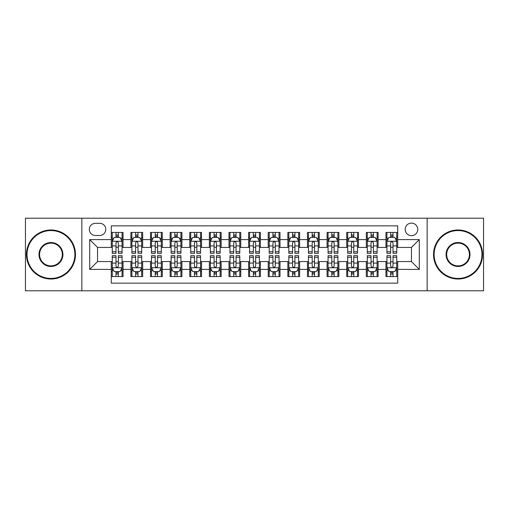 <?xml version="1.0" encoding="UTF-8"?>
<svg xmlns="http://www.w3.org/2000/svg" width="509" height="509" viewBox="0 0 509 509"><rect width="100%" height="100%" fill="white"/><g stroke="black" fill="none" stroke-linecap="round" stroke-linejoin="round"><path stroke-width="0.76" d="M411.45 223.107A6.28 6.28 0 0 0 405.17 229.387A6.28 6.28 0 0 0 411.45 235.667A6.28 6.28 0 0 0 417.73 229.387A6.28 6.28 0 0 0 411.45 223.107M427.146 290.792L483.55 290.792L483.55 218.208L427.146 218.208L427.146 290.792L81.854 290.792L81.854 218.208L25.45 218.208L25.45 290.792L81.854 290.792M397.72 232.428L385.949 232.428L385.949 239.593L378.098 239.593L378.098 247.438L385.949 247.438L385.949 239.593M378.098 239.593L378.098 232.428L366.327 232.428L366.327 239.593L358.482 239.593L358.482 247.438L366.327 247.438L366.327 239.593M358.482 239.593L358.482 232.428L346.712 232.428L346.712 239.593L338.86 239.593L338.86 247.438L346.712 247.438L346.712 239.593M338.86 239.593L338.86 232.428L327.09 232.428L327.09 239.593L319.245 239.593L319.245 247.438L327.09 247.438L327.09 239.593M319.245 239.593L319.245 232.428L307.468 232.428L307.468 239.593L299.623 239.593L299.623 247.438L307.468 247.438L307.468 239.593M299.623 239.593L299.623 232.428L287.852 232.428L287.852 239.593L280.007 239.593L280.007 247.438L287.852 247.438L287.852 239.593M280.007 239.593L280.007 232.428L268.23 232.428L268.23 239.593L260.385 239.593L260.385 247.438L268.23 247.438L268.23 239.593M260.385 239.593L260.385 232.428L248.615 232.428L248.615 239.593L240.77 239.593L240.77 247.438L248.615 247.438L248.615 239.593M240.77 239.593L240.77 232.428L228.993 232.428L228.993 239.593L221.148 239.593L221.148 247.438L228.993 247.438L228.993 239.593M221.148 239.593L221.148 232.428L209.377 232.428L209.377 239.593L201.532 239.593L201.532 247.438L209.377 247.438L209.377 239.593M201.532 239.593L201.532 232.428L189.755 232.428L189.755 239.593L181.91 239.593L181.91 247.438L189.755 247.438L189.755 239.593M181.91 239.593L181.91 232.428L170.14 232.428L170.14 239.593L162.288 239.593L162.288 247.438L170.14 247.438L170.14 239.593M162.288 239.593L162.288 232.428L150.518 232.428L150.518 239.593L142.673 239.593L142.673 247.438L150.518 247.438L150.518 239.593M142.673 239.593L142.673 232.428L130.902 232.428L130.902 247.438L123.051 247.438L123.051 232.428L111.28 232.428M111.28 276.572L123.051 276.572L123.051 261.562L130.902 261.562L130.902 276.572L142.673 276.572L142.673 261.562L150.518 261.562L150.518 269.407L142.673 269.407M150.518 269.407L150.518 276.572L162.288 276.572L162.288 261.562L170.14 261.562L170.14 269.407L162.288 269.407M170.14 269.407L170.14 276.572L181.91 276.572L181.91 261.562L189.755 261.562L189.755 269.407L181.91 269.407M189.755 269.407L189.755 276.572L201.532 276.572L201.532 261.562L209.377 261.562L209.377 269.407L201.532 269.407M209.377 269.407L209.377 276.572L221.148 276.572L221.148 261.562L228.993 261.562L228.993 269.407L221.148 269.407M228.993 269.407L228.993 276.572L240.77 276.572L240.77 261.562L248.615 261.562L248.615 269.407L240.77 269.407M248.615 269.407L248.615 276.572L260.385 276.572L260.385 261.562L268.23 261.562L268.23 269.407L260.385 269.407M268.23 269.407L268.23 276.572L280.007 276.572L280.007 261.562L287.852 261.562L287.852 269.407L280.007 269.407M287.852 269.407L287.852 276.572L299.623 276.572L299.623 261.562L307.468 261.562L307.468 269.407L299.623 269.407M307.468 269.407L307.468 276.572L319.245 276.572L319.245 261.562L327.09 261.562L327.09 269.407L319.245 269.407M327.09 269.407L327.09 276.572L338.86 276.572L338.86 261.562L346.712 261.562L346.712 269.407L338.86 269.407M346.712 269.407L346.712 276.572L358.482 276.572L358.482 261.562L366.327 261.562L366.327 269.407L358.482 269.407M366.327 269.407L366.327 276.572L378.098 276.572L378.098 261.562L385.949 261.562L385.949 269.407L378.098 269.407M95.393 235.47L99.707 235.47A6.083 6.083 0 0 0 105.789 229.387A6.083 6.083 0 0 0 99.707 223.305L95.393 223.305A6.083 6.083 0 0 0 89.31 229.387A6.083 6.083 0 0 0 95.393 235.47M427.146 218.208L81.854 218.208M397.72 239.593L397.72 225.856L111.28 225.856L111.28 247.438L97.55 247.438L97.55 261.562L111.28 261.562L111.28 283.144L397.72 283.144L397.72 261.562L411.45 261.562L411.45 247.438L397.72 247.438L397.72 239.593L419.295 239.593L419.295 269.407L397.72 269.407M111.28 269.407L89.705 269.407L89.705 239.593L111.28 239.593M385.949 269.407L385.949 276.572L397.72 276.572M111.28 237.334L112.266 237.334M115.988 237.334L118.343 237.334M122.071 237.334L123.051 237.334M111.28 247.24L112.266 247.24M115.988 247.24L118.343 247.24M122.071 247.24L123.051 247.24M111.28 261.76L112.266 261.76M115.988 261.76L118.343 261.76M122.071 261.76L123.051 261.76M111.28 271.666L112.266 271.666M115.988 271.666L118.343 271.666M122.071 271.666L123.051 271.666M130.902 247.24L131.882 247.24M135.61 247.24L137.964 247.24M141.693 247.24L142.673 247.24M130.902 237.334L131.882 237.334M135.61 237.334L137.964 237.334M141.693 237.334L142.673 237.334M130.902 261.76L131.882 261.76M135.61 261.76L137.964 261.76M141.693 261.76L142.673 261.76M130.902 271.666L131.882 271.666M135.61 271.666L137.964 271.666M141.693 271.666L142.673 271.666M150.518 261.76L151.504 261.76M155.226 261.76L157.58 261.76M161.308 261.76L162.288 261.76M150.518 271.666L151.504 271.666M155.226 271.666L157.58 271.666M161.308 271.666L162.288 271.666M150.518 237.334L151.504 237.334M155.226 237.334L157.58 237.334M161.308 237.334L162.288 237.334M150.518 247.24L151.504 247.24M155.226 247.24L157.58 247.24M161.308 247.24L162.288 247.24M170.14 261.76L171.119 261.76M174.848 261.76L177.202 261.76M180.93 261.76L181.91 261.76M170.14 271.666L171.119 271.666M174.848 271.666L177.202 271.666M180.93 271.666L181.91 271.666M170.14 237.334L171.119 237.334M174.848 237.334L177.202 237.334M180.93 237.334L181.91 237.334M170.14 247.24L171.119 247.24M174.848 247.24L177.202 247.24M180.93 247.24L181.91 247.24M189.755 261.76L190.741 261.76M194.463 261.76L196.818 261.76M200.546 261.76L201.532 261.76M189.755 271.666L190.741 271.666M194.463 271.666L196.818 271.666M200.546 271.666L201.532 271.666M189.755 237.334L190.741 237.334M194.463 237.334L196.818 237.334M200.546 237.334L201.532 237.334M189.755 247.24L190.741 247.24M194.463 247.24L196.818 247.24M200.546 247.24L201.532 247.24M209.377 261.76L210.357 261.76M214.085 261.76L216.44 261.76M220.168 261.76L221.148 261.76M209.377 271.666L210.357 271.666M214.085 271.666L216.44 271.666M220.168 271.666L221.148 271.666M209.377 237.334L210.357 237.334M214.085 237.334L216.44 237.334M220.168 237.334L221.148 237.334M209.377 247.24L210.357 247.24M214.085 247.24L216.44 247.24M220.168 247.24L221.148 247.24M228.993 261.76L229.979 261.76M233.701 261.76L236.055 261.76M239.784 261.76L240.77 261.76M228.993 271.666L229.979 271.666M233.701 271.666L236.055 271.666M239.784 271.666L240.77 271.666M228.993 237.334L229.979 237.334M233.701 237.334L236.055 237.334M239.784 237.334L240.77 237.334M228.993 247.24L229.979 247.24M233.701 247.24L236.055 247.24M239.784 247.24L240.77 247.24M248.615 261.76L249.595 261.76M253.323 261.76L255.677 261.76M259.405 261.76L260.385 261.76M248.615 271.666L249.595 271.666M253.323 271.666L255.677 271.666M259.405 271.666L260.385 271.666M248.615 237.334L249.595 237.334M253.323 237.334L255.677 237.334M259.405 237.334L260.385 237.334M248.615 247.24L249.595 247.24M253.323 247.24L255.677 247.24M259.405 247.24L260.385 247.24M268.23 261.76L269.216 261.76M272.945 261.76L275.299 261.76M279.021 261.76L280.007 261.76M268.23 271.666L269.216 271.666M272.945 271.666L275.299 271.666M279.021 271.666L280.007 271.666M268.23 237.334L269.216 237.334M272.945 237.334L275.299 237.334M279.021 237.334L280.007 237.334M268.23 247.24L269.216 247.24M272.945 247.24L275.299 247.24M279.021 247.24L280.007 247.24M287.852 261.76L288.832 261.76M292.56 261.76L294.915 261.76M298.643 261.76L299.623 261.76M287.852 271.666L288.832 271.666M292.56 271.666L294.915 271.666M298.643 271.666L299.623 271.666M287.852 237.334L288.832 237.334M292.56 237.334L294.915 237.334M298.643 237.334L299.623 237.334M287.852 247.24L288.832 247.24M292.56 247.24L294.915 247.24M298.643 247.24L299.623 247.24M307.468 261.76L308.454 261.76M312.182 261.76L314.537 261.76M318.259 261.76L319.245 261.76M307.468 271.666L308.454 271.666M312.182 271.666L314.537 271.666M318.259 271.666L319.245 271.666M307.468 237.334L308.454 237.334M312.182 237.334L314.537 237.334M318.259 237.334L319.245 237.334M307.468 247.24L308.454 247.24M312.182 247.24L314.537 247.24M318.259 247.24L319.245 247.24M327.09 261.76L328.07 261.76M331.798 261.76L334.152 261.76M337.881 261.76L338.86 261.76M327.09 271.666L328.07 271.666M331.798 271.666L334.152 271.666M337.881 271.666L338.86 271.666M327.09 237.334L328.07 237.334M331.798 237.334L334.152 237.334M337.881 237.334L338.86 237.334M327.09 247.24L328.07 247.24M331.798 247.24L334.152 247.24M337.881 247.24L338.86 247.24M346.712 261.76L347.692 261.76M351.42 261.76L353.774 261.76M357.496 261.76L358.482 261.76M346.712 271.666L347.692 271.666M351.42 271.666L353.774 271.666M357.496 271.666L358.482 271.666M346.712 237.334L347.692 237.334M351.42 237.334L353.774 237.334M357.496 237.334L358.482 237.334M346.712 247.24L347.692 247.24M351.42 247.24L353.774 247.24M357.496 247.24L358.482 247.24M366.327 261.76L367.307 261.76M371.036 261.76L373.39 261.76M377.118 261.76L378.098 261.76M366.327 271.666L367.307 271.666M371.036 271.666L373.39 271.666M377.118 271.666L378.098 271.666M366.327 237.334L367.307 237.334M371.036 237.334L373.39 237.334M377.118 237.334L378.098 237.334M366.327 247.24L367.307 247.24M371.036 247.24L373.39 247.24M377.118 247.24L378.098 247.24M385.949 261.76L386.929 261.76M390.657 261.76L393.012 261.76M396.734 261.76L397.72 261.76M385.949 271.666L386.929 271.666M390.657 271.666L393.012 271.666M396.734 271.666L397.72 271.666M385.949 237.334L386.929 237.334M390.657 237.334L393.012 237.334M396.734 237.334L397.72 237.334M385.949 247.24L386.929 247.24M390.657 247.24L393.012 247.24M396.734 247.24L397.72 247.24M97.55 247.438L89.705 239.593M97.55 261.562L89.705 269.407M419.295 239.593L411.45 247.438M419.295 269.407L411.45 261.562M118.343 234.98L115.988 234.98M122.071 251.726L118.343 251.726L118.343 253.323L122.071 253.323L122.071 241.355L120.111 237.429L114.226 237.429L112.266 241.355L112.266 253.323L115.988 253.323L115.988 251.726L112.266 251.726M112.266 241.355L112.266 232.428M122.071 241.355L122.071 232.428M115.988 237.429L115.988 232.428M118.343 232.428L118.343 237.429M118.343 251.726L118.343 242.825C117.56 241.317 116.777 241.317 115.988 242.825L115.988 251.726M115.988 274.02L118.343 274.02M112.266 257.274L115.988 257.274L115.988 255.677L112.266 255.677L112.266 267.645L114.226 271.571L120.111 271.571L122.071 267.645L122.071 255.677L118.343 255.677L118.343 257.274L122.071 257.274M122.071 267.645L122.071 276.572M112.266 267.645L112.266 276.572M118.343 271.571L118.343 276.572M115.988 276.572L115.988 271.571M115.988 257.274L115.988 266.175C116.777 267.683 117.56 267.683 118.343 266.175L118.343 257.274M50.957 230.564A23.936 23.936 0 0 0 27.022 254.5A23.936 23.936 0 0 0 50.957 278.436A23.936 23.936 0 0 0 74.887 254.5A23.936 23.936 0 0 0 50.957 230.564M50.957 279.021A24.521 24.521 0 0 1 26.43 254.5A24.521 24.521 0 0 1 50.957 229.979A24.521 24.521 0 0 1 75.478 254.5A24.521 24.521 0 0 1 50.957 279.021M50.957 242.532A11.968 11.968 0 0 1 62.925 254.5A11.968 11.968 0 0 1 50.957 266.468A11.968 11.968 0 0 1 38.989 254.5A11.968 11.968 0 0 1 50.957 242.532M50.957 265.876A11.376 11.376 0 0 0 62.333 254.5A11.376 11.376 0 0 0 50.957 243.124A11.376 11.376 0 0 0 39.575 254.5A11.376 11.376 0 0 0 50.957 265.876M458.043 230.564A23.936 23.936 0 0 0 434.113 254.5A23.936 23.936 0 0 0 458.043 278.436A23.936 23.936 0 0 0 481.978 254.5A23.936 23.936 0 0 0 458.043 230.564M458.043 279.021A24.521 24.521 0 0 1 433.522 254.5A24.521 24.521 0 0 1 458.043 229.979A24.521 24.521 0 0 1 482.57 254.5A24.521 24.521 0 0 1 458.043 279.021M458.043 242.532A11.968 11.968 0 0 1 470.011 254.5A11.968 11.968 0 0 1 458.043 266.468A11.968 11.968 0 0 1 446.075 254.5A11.968 11.968 0 0 1 458.043 242.532M458.043 265.876A11.376 11.376 0 0 0 469.425 254.5A11.376 11.376 0 0 0 458.043 243.124A11.376 11.376 0 0 0 446.667 254.5A11.376 11.376 0 0 0 458.043 265.876M137.964 234.98L135.61 234.98M141.693 251.726L137.964 251.726L137.964 253.323L141.693 253.323L141.693 241.355L139.727 237.429L133.842 237.429L131.882 241.355L131.882 253.323L135.61 253.323L135.61 251.726L131.882 251.726M131.882 241.355L131.882 232.428M141.693 241.355L141.693 232.428M135.61 237.429L135.61 232.428M137.964 232.428L137.964 237.429M137.964 251.726L137.964 242.825C137.182 241.317 136.393 241.317 135.61 242.825L135.61 251.726M157.58 234.98L155.226 234.98M161.308 251.726L157.58 251.726L157.58 253.323L161.308 253.323L161.308 241.355L159.349 237.429L153.463 237.429L151.504 241.355L151.504 253.323L155.226 253.323L155.226 251.726L151.504 251.726M151.504 241.355L151.504 232.428M161.308 241.355L161.308 232.428M155.226 237.429L155.226 232.428M157.58 232.428L157.58 237.429M157.58 251.726L157.58 242.825C156.797 241.317 156.015 241.317 155.226 242.825L155.226 251.726M177.202 234.98L174.848 234.98M180.93 251.726L177.202 251.726L177.202 253.323L180.93 253.323L180.93 241.355L178.964 237.429L173.079 237.429L171.119 241.355L171.119 253.323L174.848 253.323L174.848 251.726L171.119 251.726M171.119 241.355L171.119 232.428M180.93 241.355L180.93 232.428M174.848 237.429L174.848 232.428M177.202 232.428L177.202 237.429M177.202 251.726L177.202 242.825C176.419 241.317 175.63 241.317 174.848 242.825L174.848 251.726M196.818 234.98L194.463 234.98M200.546 251.726L196.818 251.726L196.818 253.323L200.546 253.323L200.546 241.355L198.586 237.429L192.701 237.429L190.741 241.355L190.741 253.323L194.463 253.323L194.463 251.726L190.741 251.726M190.741 241.355L190.741 232.428M200.546 241.355L200.546 232.428M194.463 237.429L194.463 232.428M196.818 232.428L196.818 237.429M196.818 251.726L196.818 242.825C196.035 241.317 195.252 241.317 194.463 242.825L194.463 251.726M135.61 274.02L137.964 274.02M131.882 257.274L135.61 257.274L135.61 255.677L131.882 255.677L131.882 267.645L133.842 271.571L139.727 271.571L141.693 267.645L141.693 255.677L137.964 255.677L137.964 257.274L141.693 257.274M141.693 267.645L141.693 276.572M131.882 267.645L131.882 276.572M137.964 271.571L137.964 276.572M135.61 276.572L135.61 271.571M135.61 257.274L135.61 266.175C136.393 267.683 137.175 267.683 137.964 266.175L137.964 257.274M155.226 274.02L157.58 274.02M151.504 257.274L155.226 257.274L155.226 255.677L151.504 255.677L151.504 267.645L153.463 271.571L159.349 271.571L161.308 267.645L161.308 255.677L157.58 255.677L157.58 257.274L161.308 257.274M161.308 267.645L161.308 276.572M151.504 267.645L151.504 276.572M157.58 271.571L157.58 276.572M155.226 276.572L155.226 271.571M155.226 257.274L155.226 266.175C156.015 267.683 156.797 267.683 157.58 266.175L157.58 257.274M174.848 274.02L177.202 274.02M171.119 257.274L174.848 257.274L174.848 255.677L171.119 255.677L171.119 267.645L173.079 271.571L178.964 271.571L180.93 267.645L180.93 255.677L177.202 255.677L177.202 257.274L180.93 257.274M180.93 267.645L180.93 276.572M171.119 267.645L171.119 276.572M177.202 271.571L177.202 276.572M174.848 276.572L174.848 271.571M174.848 257.274L174.848 266.175C175.63 267.683 176.413 267.683 177.202 266.175L177.202 257.274M194.463 274.02L196.818 274.02M190.741 257.274L194.463 257.274L194.463 255.677L190.741 255.677L190.741 267.645L192.701 271.571L198.586 271.571L200.546 267.645L200.546 255.677L196.818 255.677L196.818 257.274L200.546 257.274M200.546 267.645L200.546 276.572M190.741 267.645L190.741 276.572M196.818 271.571L196.818 276.572M194.463 276.572L194.463 271.571M194.463 257.274L194.463 266.175C195.252 267.683 196.035 267.683 196.818 266.175L196.818 257.274M216.44 234.98L214.085 234.98M220.168 251.726L216.44 251.726L216.44 253.323L220.168 253.323L220.168 241.355L218.208 237.429L212.317 237.429L210.357 241.355L210.357 253.323L214.085 253.323L214.085 251.726L210.357 251.726M210.357 241.355L210.357 232.428M220.168 241.355L220.168 232.428M214.085 237.429L214.085 232.428M216.44 232.428L216.44 237.429M216.44 251.726L216.44 242.825C215.657 241.317 214.868 241.317 214.085 242.825L214.085 251.726M214.085 274.02L216.44 274.02M210.357 257.274L214.085 257.274L214.085 255.677L210.357 255.677L210.357 267.645L212.317 271.571L218.208 271.571L220.168 267.645L220.168 255.677L216.44 255.677L216.44 257.274L220.168 257.274M220.168 267.645L220.168 276.572M210.357 267.645L210.357 276.572M216.44 271.571L216.44 276.572M214.085 276.572L214.085 271.571M214.085 257.274L214.085 266.175C214.868 267.683 215.651 267.683 216.44 266.175L216.44 257.274M236.055 234.98L233.701 234.98M239.784 251.726L236.055 251.726L236.055 253.323L239.784 253.323L239.784 241.355L237.824 237.429L231.939 237.429L229.979 241.355L229.979 253.323L233.701 253.323L233.701 251.726L229.979 251.726M229.979 241.355L229.979 232.428M239.784 241.355L239.784 232.428M233.701 237.429L233.701 232.428M236.055 232.428L236.055 237.429M236.055 251.726L236.055 242.825C235.273 241.317 234.49 241.317 233.701 242.825L233.701 251.726M233.701 274.02L236.055 274.02M229.979 257.274L233.701 257.274L233.701 255.677L229.979 255.677L229.979 267.645L231.939 271.571L237.824 271.571L239.784 267.645L239.784 255.677L236.055 255.677L236.055 257.274L239.784 257.274M239.784 267.645L239.784 276.572M229.979 267.645L229.979 276.572M236.055 271.571L236.055 276.572M233.701 276.572L233.701 271.571M233.701 257.274L233.701 266.175C234.49 267.683 235.273 267.683 236.055 266.175L236.055 257.274M255.677 234.98L253.323 234.98M259.405 251.726L255.677 251.726L255.677 253.323L259.405 253.323L259.405 241.355L257.446 237.429L251.554 237.429L249.595 241.355L249.595 253.323L253.323 253.323L253.323 251.726L249.595 251.726M249.595 241.355L249.595 232.428M259.405 241.355L259.405 232.428M253.323 237.429L253.323 232.428M255.677 232.428L255.677 237.429M255.677 251.726L255.677 242.825C254.894 241.317 254.106 241.317 253.323 242.825L253.323 251.726M253.323 274.02L255.677 274.02M249.595 257.274L253.323 257.274L253.323 255.677L249.595 255.677L249.595 267.645L251.554 271.571L257.446 271.571L259.405 267.645L259.405 255.677L255.677 255.677L255.677 257.274L259.405 257.274M259.405 267.645L259.405 276.572M249.595 267.645L249.595 276.572M255.677 271.571L255.677 276.572M253.323 276.572L253.323 271.571M253.323 257.274L253.323 266.175C254.106 267.683 254.894 267.683 255.677 266.175L255.677 257.274M275.299 234.98L272.945 234.98M279.021 251.726L275.299 251.726L275.299 253.323L279.021 253.323L279.021 241.355L277.061 237.429L271.176 237.429L269.216 241.355L269.216 253.323L272.945 253.323L272.945 251.726L269.216 251.726M269.216 241.355L269.216 232.428M279.021 241.355L279.021 232.428M272.945 237.429L272.945 232.428M275.299 232.428L275.299 237.429M275.299 251.726L275.299 242.825C274.51 241.317 273.727 241.317 272.945 242.825L272.945 251.726M272.945 274.02L275.299 274.02M269.216 257.274L272.945 257.274L272.945 255.677L269.216 255.677L269.216 267.645L271.176 271.571L277.061 271.571L279.021 267.645L279.021 255.677L275.299 255.677L275.299 257.274L279.021 257.274M279.021 267.645L279.021 276.572M269.216 267.645L269.216 276.572M275.299 271.571L275.299 276.572M272.945 276.572L272.945 271.571M272.945 257.274L272.945 266.175C273.727 267.683 274.51 267.683 275.299 266.175L275.299 257.274M294.915 234.98L292.56 234.98M298.643 251.726L294.915 251.726L294.915 253.323L298.643 253.323L298.643 241.355L296.683 237.429L290.792 237.429L288.832 241.355L288.832 253.323L292.56 253.323L292.56 251.726L288.832 251.726M288.832 241.355L288.832 232.428M298.643 241.355L298.643 232.428M292.56 237.429L292.56 232.428M294.915 232.428L294.915 237.429M294.915 251.726L294.915 242.825C294.132 241.317 293.349 241.317 292.56 242.825L292.56 251.726M292.56 274.02L294.915 274.02M288.832 257.274L292.56 257.274L292.56 255.677L288.832 255.677L288.832 267.645L290.792 271.571L296.683 271.571L298.643 267.645L298.643 255.677L294.915 255.677L294.915 257.274L298.643 257.274M298.643 267.645L298.643 276.572M288.832 267.645L288.832 276.572M294.915 271.571L294.915 276.572M292.56 276.572L292.56 271.571M292.56 257.274L292.56 266.175C293.343 267.683 294.132 267.683 294.915 266.175L294.915 257.274M314.537 234.98L312.182 234.98M318.259 251.726L314.537 251.726L314.537 253.323L318.259 253.323L318.259 241.355L316.299 237.429L310.414 237.429L308.454 241.355L308.454 253.323L312.182 253.323L312.182 251.726L308.454 251.726M308.454 241.355L308.454 232.428M318.259 241.355L318.259 232.428M312.182 237.429L312.182 232.428M314.537 232.428L314.537 237.429M314.537 251.726L314.537 242.825C313.748 241.317 312.965 241.317 312.182 242.825L312.182 251.726M312.182 274.02L314.537 274.02M308.454 257.274L312.182 257.274L312.182 255.677L308.454 255.677L308.454 267.645L310.414 271.571L316.299 271.571L318.259 267.645L318.259 255.677L314.537 255.677L314.537 257.274L318.259 257.274M318.259 267.645L318.259 276.572M308.454 267.645L308.454 276.572M314.537 271.571L314.537 276.572M312.182 276.572L312.182 271.571M312.182 257.274L312.182 266.175C312.965 267.683 313.748 267.683 314.537 266.175L314.537 257.274M334.152 234.98L331.798 234.98M337.881 251.726L334.152 251.726L334.152 253.323L337.881 253.323L337.881 241.355L335.921 237.429L330.036 237.429L328.07 241.355L328.07 253.323L331.798 253.323L331.798 251.726L328.07 251.726M328.07 241.355L328.07 232.428M337.881 241.355L337.881 232.428M331.798 237.429L331.798 232.428M334.152 232.428L334.152 237.429M334.152 251.726L334.152 242.825C333.37 241.317 332.587 241.317 331.798 242.825L331.798 251.726M331.798 274.02L334.152 274.02M328.07 257.274L331.798 257.274L331.798 255.677L328.07 255.677L328.07 267.645L330.036 271.571L335.921 271.571L337.881 267.645L337.881 255.677L334.152 255.677L334.152 257.274L337.881 257.274M337.881 267.645L337.881 276.572M328.07 267.645L328.07 276.572M334.152 271.571L334.152 276.572M331.798 276.572L331.798 271.571M331.798 257.274L331.798 266.175C332.581 267.683 333.37 267.683 334.152 266.175L334.152 257.274M353.774 234.98L351.42 234.98M357.496 251.726L353.774 251.726L353.774 253.323L357.496 253.323L357.496 241.355L355.536 237.429L349.651 237.429L347.692 241.355L347.692 253.323L351.42 253.323L351.42 251.726L347.692 251.726M347.692 241.355L347.692 232.428M357.496 241.355L357.496 232.428M351.42 237.429L351.42 232.428M353.774 232.428L353.774 237.429M353.774 251.726L353.774 242.825C352.985 241.317 352.203 241.317 351.42 242.825L351.42 251.726M351.42 274.02L353.774 274.02M347.692 257.274L351.42 257.274L351.42 255.677L347.692 255.677L347.692 267.645L349.651 271.571L355.536 271.571L357.496 267.645L357.496 255.677L353.774 255.677L353.774 257.274L357.496 257.274M357.496 267.645L357.496 276.572M347.692 267.645L347.692 276.572M353.774 271.571L353.774 276.572M351.42 276.572L351.42 271.571M351.42 257.274L351.42 266.175C352.203 267.683 352.985 267.683 353.774 266.175L353.774 257.274M373.39 234.98L371.036 234.98M377.118 251.726L373.39 251.726L373.39 253.323L377.118 253.323L377.118 241.355L375.158 237.429L369.273 237.429L367.307 241.355L367.307 253.323L371.036 253.323L371.036 251.726L367.307 251.726M367.307 241.355L367.307 232.428M377.118 241.355L377.118 232.428M371.036 237.429L371.036 232.428M373.39 232.428L373.39 237.429M373.39 251.726L373.39 242.825C372.607 241.317 371.825 241.317 371.036 242.825L371.036 251.726M371.036 274.02L373.39 274.02M367.307 257.274L371.036 257.274L371.036 255.677L367.307 255.677L367.307 267.645L369.273 271.571L375.158 271.571L377.118 267.645L377.118 255.677L373.39 255.677L373.39 257.274L377.118 257.274M377.118 267.645L377.118 276.572M367.307 267.645L367.307 276.572M373.39 271.571L373.39 276.572M371.036 276.572L371.036 271.571M371.036 257.274L371.036 266.175C371.818 267.683 372.607 267.683 373.39 266.175L373.39 257.274M393.012 234.98L390.657 234.98M396.734 251.726L393.012 251.726L393.012 253.323L396.734 253.323L396.734 241.355L394.774 237.429L388.889 237.429L386.929 241.355L386.929 253.323L390.657 253.323L390.657 251.726L386.929 251.726M386.929 241.355L386.929 232.428M396.734 241.355L396.734 232.428M390.657 237.429L390.657 232.428M393.012 232.428L393.012 237.429M393.012 251.726L393.012 242.825C392.223 241.317 391.44 241.317 390.657 242.825L390.657 251.726M390.657 274.02L393.012 274.02M386.929 257.274L390.657 257.274L390.657 255.677L386.929 255.677L386.929 267.645L388.889 271.571L394.774 271.571L396.734 267.645L396.734 255.677L393.012 255.677L393.012 257.274L396.734 257.274M396.734 267.645L396.734 276.572M386.929 267.645L386.929 276.572M393.012 271.571L393.012 276.572M390.657 276.572L390.657 271.571M390.657 257.274L390.657 266.175C391.44 267.683 392.223 267.683 393.012 266.175L393.012 257.274M130.902 269.407L123.051 269.407M130.902 239.593L123.051 239.593M122.026 241.26L112.311 241.26M112.266 238.511L113.685 238.511M120.652 238.511L122.071 238.511M115.988 245.904L112.266 245.904M122.071 245.904L118.343 245.904M118.343 236.227L115.988 236.227M112.311 267.74L122.026 267.74M122.071 270.489L120.652 270.489M113.685 270.489L112.266 270.489M118.343 263.096L122.071 263.096M112.266 263.096L115.988 263.096M115.988 272.773L118.343 272.773M141.642 241.26L131.933 241.26M131.882 238.511L133.307 238.511M140.268 238.511L141.693 238.511M135.61 245.904L131.882 245.904M141.693 245.904L137.964 245.904M137.964 236.227L135.61 236.227M161.264 241.26L151.548 241.26M151.504 238.511L152.923 238.511M159.89 238.511L161.308 238.511M155.226 245.904L151.504 245.904M161.308 245.904L157.58 245.904M157.58 236.227L155.226 236.227M180.88 241.26L171.17 241.26M171.119 238.511L172.545 238.511M179.505 238.511L180.93 238.511M174.848 245.904L171.119 245.904M180.93 245.904L177.202 245.904M177.202 236.227L174.848 236.227M200.501 241.26L190.786 241.26M190.741 238.511L192.16 238.511M199.127 238.511L200.546 238.511M194.463 245.904L190.741 245.904M200.546 245.904L196.818 245.904M196.818 236.227L194.463 236.227M131.933 267.74L141.642 267.74M141.693 270.489L140.268 270.489M133.307 270.489L131.882 270.489M137.964 263.096L141.693 263.096M131.882 263.096L135.61 263.096M135.61 272.773L137.964 272.773M151.548 267.74L161.264 267.74M161.308 270.489L159.89 270.489M152.923 270.489L151.504 270.489M157.58 263.096L161.308 263.096M151.504 263.096L155.226 263.096M155.226 272.773L157.58 272.773M171.17 267.74L180.88 267.74M180.93 270.489L179.505 270.489M172.545 270.489L171.119 270.489M177.202 263.096L180.93 263.096M171.119 263.096L174.848 263.096M174.848 272.773L177.202 272.773M190.786 267.74L200.501 267.74M200.546 270.489L199.127 270.489M192.16 270.489L190.741 270.489M196.818 263.096L200.546 263.096M190.741 263.096L194.463 263.096M194.463 272.773L196.818 272.773M220.117 241.26L210.408 241.26M210.357 238.511L211.782 238.511M218.743 238.511L220.168 238.511M214.085 245.904L210.357 245.904M220.168 245.904L216.44 245.904M216.44 236.227L214.085 236.227M210.408 267.74L220.117 267.74M220.168 270.489L218.743 270.489M211.782 270.489L210.357 270.489M216.44 263.096L220.168 263.096M210.357 263.096L214.085 263.096M214.085 272.773L216.44 272.773M239.739 241.26L230.023 241.26M229.979 238.511L231.398 238.511M238.365 238.511L239.784 238.511M233.701 245.904L229.979 245.904M239.784 245.904L236.055 245.904M236.055 236.227L233.701 236.227M230.023 267.74L239.739 267.74M239.784 270.489L238.365 270.489M231.398 270.489L229.979 270.489M236.055 263.096L239.784 263.096M229.979 263.096L233.701 263.096M233.701 272.773L236.055 272.773M259.355 241.26L249.645 241.26M249.595 238.511L251.02 238.511M257.98 238.511L259.405 238.511M253.323 245.904L249.595 245.904M259.405 245.904L255.677 245.904M255.677 236.227L253.323 236.227M249.645 267.74L259.355 267.74M259.405 270.489L257.98 270.489M251.02 270.489L249.595 270.489M255.677 263.096L259.405 263.096M249.595 263.096L253.323 263.096M253.323 272.773L255.677 272.773M278.977 241.26L269.261 241.26M269.216 238.511L270.635 238.511M277.602 238.511L279.021 238.511M272.945 245.904L269.216 245.904M279.021 245.904L275.299 245.904M275.299 236.227L272.945 236.227M269.261 267.74L278.977 267.74M279.021 270.489L277.602 270.489M270.635 270.489L269.216 270.489M275.299 263.096L279.021 263.096M269.216 263.096L272.945 263.096M272.945 272.773L275.299 272.773M298.592 241.26L288.883 241.26M288.832 238.511L290.257 238.511M297.218 238.511L298.643 238.511M292.56 245.904L288.832 245.904M298.643 245.904L294.915 245.904M294.915 236.227L292.56 236.227M288.883 267.74L298.592 267.74M298.643 270.489L297.218 270.489M290.257 270.489L288.832 270.489M294.915 263.096L298.643 263.096M288.832 263.096L292.56 263.096M292.56 272.773L294.915 272.773M318.214 241.26L308.499 241.26M308.454 238.511L309.873 238.511M316.84 238.511L318.259 238.511M312.182 245.904L308.454 245.904M318.259 245.904L314.537 245.904M314.537 236.227L312.182 236.227M308.499 267.74L318.214 267.74M318.259 270.489L316.84 270.489M309.873 270.489L308.454 270.489M314.537 263.096L318.259 263.096M308.454 263.096L312.182 263.096M312.182 272.773L314.537 272.773M337.83 241.26L328.12 241.26M328.07 238.511L329.495 238.511M336.455 238.511L337.881 238.511M331.798 245.904L328.07 245.904M337.881 245.904L334.152 245.904M334.152 236.227L331.798 236.227M328.12 267.74L337.83 267.74M337.881 270.489L336.455 270.489M329.495 270.489L328.07 270.489M334.152 263.096L337.881 263.096M328.07 263.096L331.798 263.096M331.798 272.773L334.152 272.773M357.452 241.26L347.736 241.26M347.692 238.511L349.11 238.511M356.077 238.511L357.496 238.511M351.42 245.904L347.692 245.904M357.496 245.904L353.774 245.904M353.774 236.227L351.42 236.227M347.736 267.74L357.452 267.74M357.496 270.489L356.077 270.489M349.11 270.489L347.692 270.489M353.774 263.096L357.496 263.096M347.692 263.096L351.42 263.096M351.42 272.773L353.774 272.773M377.067 241.26L367.358 241.26M367.307 238.511L368.732 238.511M375.693 238.511L377.118 238.511M371.036 245.904L367.307 245.904M377.118 245.904L373.39 245.904M373.39 236.227L371.036 236.227M367.358 267.74L377.067 267.74M377.118 270.489L375.693 270.489M368.732 270.489L367.307 270.489M373.39 263.096L377.118 263.096M367.307 263.096L371.036 263.096M371.036 272.773L373.39 272.773M396.689 241.26L386.974 241.26M386.929 238.511L388.348 238.511M395.315 238.511L396.734 238.511M390.657 245.904L386.929 245.904M396.734 245.904L393.012 245.904M393.012 236.227L390.657 236.227M386.974 267.74L396.689 267.74M396.734 270.489L395.315 270.489M388.348 270.489L386.929 270.489M393.012 263.096L396.734 263.096M386.929 263.096L390.657 263.096M390.657 272.773L393.012 272.773"/></g></svg>
